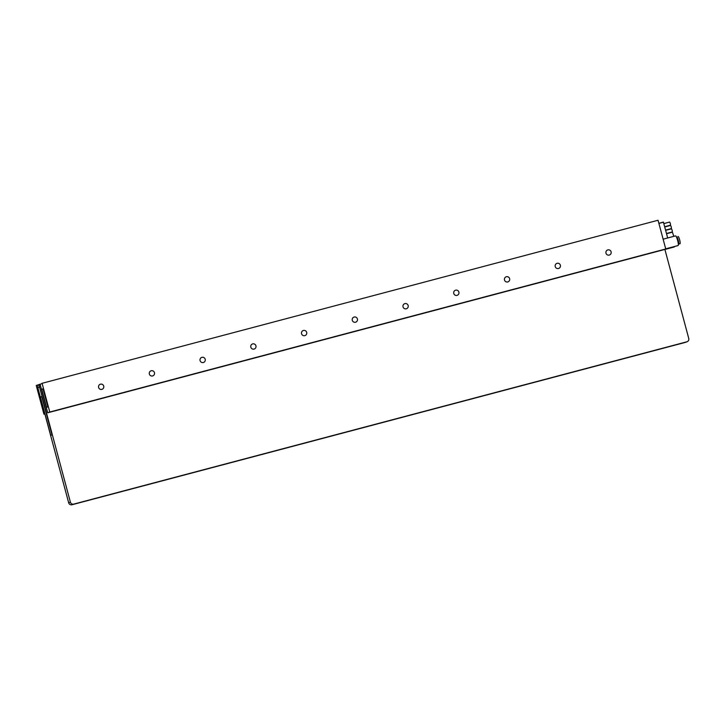 <?xml version="1.0" encoding="UTF-8"?>
<svg xmlns="http://www.w3.org/2000/svg" width="725" height="725" viewBox="0 0 725 725"><rect width="100%" height="100%" fill="white"/><g stroke="black" fill="none" stroke-linecap="round" stroke-linejoin="round"><path stroke-width="1.09" d="M40.056 384.196L39.476 384.413A2.746 2.71 69.5 0 0 37.827 387.685L68.667 502.787A2.746 2.71 69.5 0 0 71.992 504.745L685.125 342.454A2.746 2.71 69.5 0 0 685.37 342.372L687.101 341.729A2.746 2.71 -110.5 0 1 686.847 341.81L73.714 504.102A2.746 2.71 -110.5 0 1 70.388 502.144L39.549 387.041A2.746 2.71 -110.5 0 1 40.138 384.504L47.723 412.788L663.701 249.735L665.749 248.965L658.055 220.255L42.077 383.298L49.771 412.017L665.749 248.965M44.868 413.957L43.944 414.202L36.25 385.483L39.603 384.368M44.841 413.866L43.944 414.202M47.723 412.788L49.771 412.017M663.402 222.095L658.871 223.3L663.402 222.095L667.68 237.972M664.861 249.3L688.75 338.466A2.746 2.71 -110.5 0 1 687.101 341.729M664.671 226.735L670.516 225.185L670.371 223.517L669.683 222.049L663.828 223.599M665.577 230.115L671.423 228.565L671.278 226.898L670.589 225.421L664.734 226.97M666.483 233.486L672.329 231.946L672.184 230.269L671.495 228.801L665.641 230.351M673.806 236.35L672.401 232.181L666.547 233.731M41.76 396.566L52.019 434.873L50.804 435.317L50.542 434.755L40.6 397.653L40.537 397.01L41.642 396.593L41.905 397.164L51.847 434.266L51.901 434.909L50.922 435.281M42.077 383.298L40.138 384.504M98.609 387.458A2.683 2.646 69.5 0 0 102.107 389.298A2.683 2.646 69.5 0 0 103.72 386.108A2.683 2.646 69.5 0 0 100.222 384.268A2.683 2.646 69.5 0 0 98.609 387.458M149.341 374.028A2.683 2.646 69.5 0 0 152.839 375.867A2.683 2.646 69.5 0 0 154.461 372.677A2.683 2.646 69.5 0 0 150.963 370.837A2.683 2.646 69.5 0 0 149.341 374.028M200.082 360.597A2.683 2.646 69.5 0 0 203.58 362.437A2.683 2.646 69.5 0 0 205.193 359.247A2.683 2.646 69.5 0 0 201.695 357.407A2.683 2.646 69.5 0 0 200.082 360.597M250.823 347.175A2.683 2.646 69.5 0 0 254.321 349.006A2.683 2.646 69.5 0 0 255.934 345.816A2.683 2.646 69.5 0 0 252.436 343.976A2.683 2.646 69.5 0 0 250.823 347.175M301.555 333.745A2.683 2.646 69.5 0 0 305.053 335.575A2.683 2.646 69.5 0 0 306.675 332.385A2.683 2.646 69.5 0 0 303.177 330.546A2.683 2.646 69.5 0 0 301.555 333.745M352.296 320.314A2.683 2.646 69.5 0 0 355.794 322.154A2.683 2.646 69.5 0 0 357.407 318.955A2.683 2.646 69.5 0 0 353.909 317.115A2.683 2.646 69.5 0 0 352.296 320.314M403.037 306.883A2.683 2.646 69.5 0 0 406.535 308.723A2.683 2.646 69.5 0 0 408.148 305.524A2.683 2.646 69.5 0 0 404.65 303.684A2.683 2.646 69.5 0 0 403.037 306.883M453.768 293.453A2.683 2.646 69.5 0 0 457.267 295.292A2.683 2.646 69.5 0 0 458.88 292.093A2.683 2.646 69.5 0 0 455.382 290.254A2.683 2.646 69.5 0 0 453.768 293.453M504.509 280.022A2.683 2.646 69.5 0 0 508.007 281.862A2.683 2.646 69.5 0 0 509.621 278.663A2.683 2.646 69.5 0 0 506.123 276.823A2.683 2.646 69.5 0 0 504.509 280.022M555.241 266.592A2.683 2.646 69.5 0 0 558.739 268.431A2.683 2.646 69.5 0 0 560.362 265.232A2.683 2.646 69.5 0 0 556.863 263.392A2.683 2.646 69.5 0 0 555.241 266.592M605.982 253.161A2.683 2.646 69.5 0 0 609.48 255.001A2.683 2.646 69.5 0 0 611.093 251.802A2.683 2.646 69.5 0 0 607.595 249.971A2.683 2.646 69.5 0 0 605.982 253.161M43.029 388.79L47.868 406.888L46.654 407.332L46.391 406.761L41.869 389.869L41.805 389.234L42.902 388.817L43.165 389.388L47.696 406.281L47.75 406.915L46.772 407.296M43.002 408.71L38.09 391.282L38.561 390.44M678.074 245.557A4.993 0.87 -104.8 0 0 678.083 245.557A4.993 0.87 -104.8 0 0 677.639 240.464A4.993 0.87 -104.8 0 0 675.528 235.897A4.993 0.87 -104.8 0 0 675.51 235.897L663.13 239.178M678.083 245.557A4.993 0.87 -104.8 0 0 678.102 245.548L665.713 248.829M678.373 244.189A3.752 0.652 -104.8 0 0 678.029 240.374A3.752 0.652 -104.8 0 0 676.443 236.948A3.752 0.652 -104.8 0 0 676.434 236.948L676.633 236.876A3.752 0.652 75.2 0 1 676.652 236.867A3.752 0.652 75.2 0 1 678.228 240.292A3.752 0.652 75.2 0 1 678.573 244.108L678.373 244.189A3.752 0.652 -104.8 0 0 678.373 244.189L678.319 244.207A3.752 0.652 -104.8 0 0 678.364 244.189L678.319 244.198M678.074 236.495L678.065 236.495A3.752 0.652 -104.8 0 0 678.065 236.495A3.752 0.652 -104.8 0 1 679.66 239.912A3.752 0.652 -104.8 0 1 680.005 243.736L679.597 243.89A3.752 0.652 -104.8 0 0 679.597 243.89L679.597 243.89A3.752 0.652 -104.8 0 1 679.57 243.89M664.897 249.463L674.313 246.971A4.993 0.87 -104.8 0 0 674.313 246.971A4.993 0.87 -104.8 0 0 674.322 246.962A4.993 0.87 -104.8 0 0 674.54 246.5M663.457 222.212L658.907 223.418M685.125 342.454L686.847 341.81M73.714 504.102L71.992 504.745M68.667 502.787L70.388 502.144M39.549 387.041L37.827 387.685M680.005 243.736L678.573 244.108"/></g></svg>
